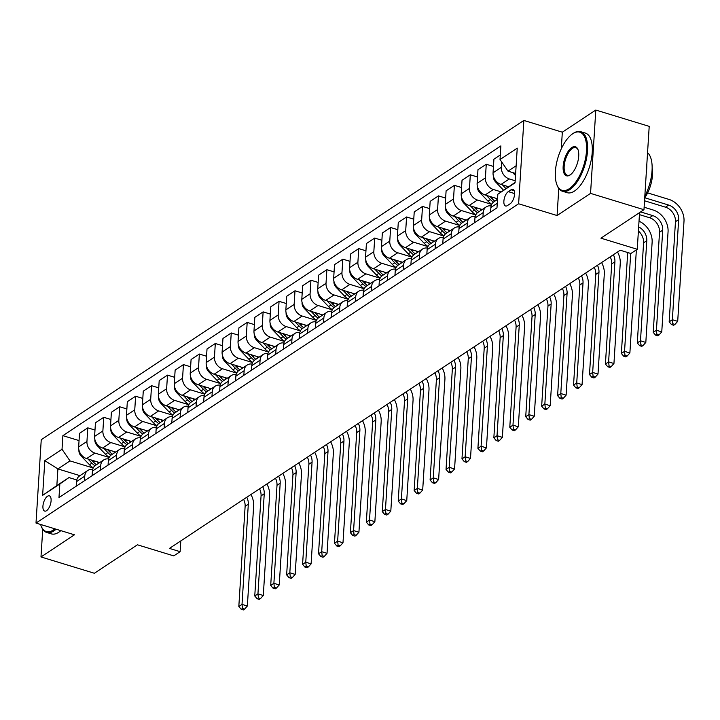 <?xml version="1.0" encoding="UTF-8"?>
<svg xmlns="http://www.w3.org/2000/svg" width="720" height="720" viewBox="0 0 720 720"><rect width="100%" height="100%" fill="white"/><g stroke="black" fill="none" stroke-linecap="round" stroke-linejoin="round"><path stroke-width="1.08" d="M46.557 510.678A7.974 3.537 -73 0 0 50.859 502.605A7.974 3.537 -73 0 0 49.338 495.837A7.974 3.537 -73 0 0 47.466 496.26A7.974 3.537 -73 0 0 43.164 504.324A7.974 3.537 -73 0 0 44.676 511.092A7.974 3.537 -73 0 0 46.557 510.678M523.863 120.438L41.247 439.713L36 523.053L518.625 203.778L523.863 120.438L562.329 132.192L561.276 148.86M558.783 188.469L557.082 215.532L590.553 193.383L595.8 110.052L562.329 132.192M595.8 110.052L649.206 126.369L643.968 209.709L600.93 238.176L637.254 249.273L639.558 212.625M42.732 529.272L40.986 556.947L94.401 573.264L137.439 544.797L173.754 555.894L180.135 551.682L180.81 540.9M590.553 193.383L643.968 209.709M637.254 249.273L630.882 253.494L620.199 250.227L169.452 548.415L180.135 551.682M511.074 189.783L508.266 191.637A7.722 3.42 -73 0 0 504.099 199.449A7.722 3.42 -73 0 0 505.575 206.001A7.722 3.42 -73 0 0 507.393 205.596L510.192 203.742A7.722 3.42 -73 0 0 514.359 195.93A7.722 3.42 -73 0 0 512.892 189.369A7.722 3.42 -73 0 0 511.074 189.783L514.17 190.728M516.123 165.771L508.005 171.153L500.022 159.525L500.877 145.899L62.883 435.654L79.056 440.595M500.022 159.525L517.239 148.14L515.052 182.826L497.844 194.211L515.079 182.439M79.956 475.65L57.897 468.918L56.844 485.586L68.958 477.567L59.841 483.966L58.986 497.592L496.98 207.846L497.844 194.211M59.841 483.966L42.633 495.351L44.811 460.665L62.028 449.28L62.883 435.654M557.082 215.532L518.625 203.778M40.986 556.947L74.457 534.807L36 523.053M68.958 477.567L76.743 479.943M515.646 173.484L508.005 171.153M515.187 180.747L509.328 178.956A9.972 7.875 -123.5 0 1 501.345 167.328L501.687 161.946M508.581 186.741L501.039 184.437A9.972 7.875 -123.5 0 1 493.056 172.818L493.911 159.192L500.31 154.953M501.174 191.88L493.389 189.495A9.972 7.875 -123.5 0 1 485.406 177.876L486.261 164.25L493.461 166.446M497.556 198.783L485.1 194.976A9.972 7.875 -123.5 0 1 477.117 183.357L477.972 169.731L486.261 164.25M491.67 204.39L477.45 200.043A9.972 7.875 -123.5 0 1 469.467 188.424L470.322 174.789L477.522 176.994M482.247 209.52L469.161 205.524A9.972 7.875 -123.5 0 1 461.178 193.905L462.033 180.279L470.322 174.789M475.74 214.929L461.511 210.582A9.972 7.875 -123.5 0 1 453.528 198.963L454.383 185.337L461.583 187.533M466.308 220.068L453.222 216.072A9.972 7.875 -123.5 0 1 445.239 204.444L446.103 190.818L454.383 185.337M459.801 225.477L445.572 221.13A9.972 7.875 -123.5 0 1 437.589 209.511L438.444 195.885L445.644 198.081M450.369 230.607L437.283 226.611A9.972 7.875 -123.5 0 1 429.3 214.992L430.164 201.366L438.444 195.885M443.862 236.016L429.633 231.669A9.972 7.875 -123.5 0 1 421.65 220.05L422.505 206.424L429.705 208.62M434.43 241.155L421.344 237.159A9.972 7.875 -123.5 0 1 413.361 225.531L414.225 211.905L422.505 206.424M427.923 246.564L413.694 242.217A9.972 7.875 -123.5 0 1 405.711 230.598L406.575 216.972L413.766 219.168M418.491 251.694L405.405 247.698A9.972 7.875 -123.5 0 1 397.422 236.079L398.286 222.453L406.575 216.972M411.984 257.112L397.755 252.765A9.972 7.875 -123.5 0 1 389.772 241.137L390.636 227.511L397.827 229.716M402.552 262.242L389.466 258.246A9.972 7.875 -123.5 0 1 381.483 246.627L382.347 233.001L390.636 227.511M396.045 267.651L381.816 263.304A9.972 7.875 -123.5 0 1 373.833 251.685L374.697 238.059L381.888 240.255M386.613 272.79L373.527 268.785A9.972 7.875 -123.5 0 1 365.544 257.166L366.408 243.54L374.697 238.059M380.106 278.199L365.877 273.852A9.972 7.875 -123.5 0 1 357.894 262.233L358.758 248.598L365.949 250.803M370.674 283.329L357.588 279.333A9.972 7.875 -123.5 0 1 349.605 267.714L350.469 254.088L358.758 248.598M364.167 288.738L349.938 284.391A9.972 7.875 -123.5 0 1 341.955 272.772L342.819 259.146L350.01 261.342M354.735 293.877L341.649 289.872A9.972 7.875 -123.5 0 1 333.666 278.253L334.53 264.627L342.819 259.146M348.228 299.286L333.999 294.939A9.972 7.875 -123.5 0 1 326.016 283.32L326.88 269.694L334.071 271.89M338.796 304.416L325.71 300.42A9.972 7.875 -123.5 0 1 317.736 288.801L318.591 275.175L326.88 269.694M332.289 309.825L318.06 305.478A9.972 7.875 -123.5 0 1 310.077 293.859L310.941 280.233L318.132 282.429M322.857 314.964L309.771 310.968A9.972 7.875 -123.5 0 1 301.797 299.34L302.652 285.714L310.941 280.233M316.35 320.373L302.121 316.026A9.972 7.875 -123.5 0 1 294.138 304.407L295.002 290.781L302.193 292.977M306.918 325.503L293.832 321.507A9.972 7.875 -123.5 0 1 285.858 309.888L286.713 296.262L295.002 290.781M300.411 330.912L286.182 326.574A9.972 7.875 -123.5 0 1 278.208 314.946L279.063 301.32L286.254 303.516M290.979 336.051L277.893 332.055A9.972 7.875 -123.5 0 1 269.919 320.436L270.774 306.801L279.063 301.32M284.472 341.46L270.243 337.113A9.972 7.875 -123.5 0 1 262.269 325.494L263.124 311.868L270.315 314.064M275.04 346.599L261.954 342.594A9.972 7.875 -123.5 0 1 253.98 330.975L254.835 317.349L263.124 311.868M268.533 352.008L254.304 347.661A9.972 7.875 -123.5 0 1 246.33 336.033L247.185 322.407L254.376 324.612M259.101 357.138L246.015 353.142A9.972 7.875 -123.5 0 1 238.041 341.523L238.896 327.897L247.185 322.407M252.594 362.547L238.365 358.2A9.972 7.875 -123.5 0 1 230.391 346.581L231.246 332.955L238.437 335.151M243.162 367.686L230.076 363.681A9.972 7.875 -123.5 0 1 222.102 352.062L222.957 338.436L231.246 332.955M236.655 373.095L222.426 368.748A9.972 7.875 -123.5 0 1 214.452 357.129L215.307 343.494L222.498 345.699M227.223 378.225L214.137 374.229A9.972 7.875 -123.5 0 1 206.163 362.61L207.018 348.984L215.307 343.494M220.716 383.634L206.487 379.287A9.972 7.875 -123.5 0 1 198.513 367.668L199.368 354.042L206.559 356.238M211.284 388.773L198.198 384.777A9.972 7.875 -123.5 0 1 190.224 373.149L191.079 359.523L199.368 354.042M204.777 394.182L190.548 389.835A9.972 7.875 -123.5 0 1 182.574 378.216L183.429 364.59L190.62 366.786M195.345 399.312L182.259 395.316A9.972 7.875 -123.5 0 1 174.285 383.697L175.14 370.071L183.429 364.59M188.838 404.721L174.609 400.374A9.972 7.875 -123.5 0 1 166.635 388.755L167.49 375.129L174.681 377.325M179.406 409.86L166.32 405.864A9.972 7.875 -123.5 0 1 158.346 394.236L159.201 380.61L167.49 375.129M172.899 415.269L158.67 410.922A9.972 7.875 -123.5 0 1 150.696 399.303L151.551 385.677L158.742 387.873M163.476 420.408L150.381 416.403A9.972 7.875 -123.5 0 1 142.407 404.784L143.262 391.158L151.551 385.677M156.96 425.817L142.731 421.47A9.972 7.875 -123.5 0 1 134.757 409.842L135.612 396.216L142.803 398.421M147.537 430.947L134.451 426.951A9.972 7.875 -123.5 0 1 126.468 415.332L127.323 401.706L135.612 396.216M141.021 436.356L126.792 432.009A9.972 7.875 -123.5 0 1 118.818 420.39L119.673 406.764L126.864 408.96M131.598 441.495L118.512 437.49A9.972 7.875 -123.5 0 1 110.529 425.871L111.384 412.245L119.673 406.764M125.082 446.904L110.853 442.557A9.972 7.875 -123.5 0 1 102.879 430.938L103.734 417.303L110.925 419.508M115.659 452.034L102.573 448.038A9.972 7.875 -123.5 0 1 94.59 436.419L95.445 422.793L103.734 417.303M109.143 457.443L94.923 453.096A9.972 7.875 -123.5 0 1 86.94 441.477L87.795 427.851L94.986 430.047M99.72 462.582L86.634 458.577A9.972 7.875 -123.5 0 1 78.651 446.958L79.506 433.332L87.795 427.851M93.204 467.991L70.002 460.899L57.897 468.918L44.811 460.665M490.59 212.076L490.878 207.504A9.972 7.875 -123.5 0 1 493.92 201.798L497.511 199.422M482.94 217.134L483.228 212.562A9.972 7.875 -123.5 0 1 486.27 206.856A9.972 7.875 -123.5 0 1 491.13 205.884M474.651 222.615L474.939 218.043A9.972 7.875 -123.5 0 1 477.981 212.346L486.27 206.856M467.001 227.682L467.289 223.11A9.972 7.875 -123.5 0 1 470.331 217.404A9.972 7.875 -123.5 0 1 475.191 216.432M458.712 233.163L459 228.591A9.972 7.875 -123.5 0 1 462.042 222.885L470.331 217.404M451.062 238.221L451.35 233.649A9.972 7.875 -123.5 0 1 454.392 227.952A9.972 7.875 -123.5 0 1 459.252 226.971M442.773 243.702L443.061 239.13A9.972 7.875 -123.5 0 1 446.103 233.433L454.392 227.952M435.123 248.769L435.411 244.197A9.972 7.875 -123.5 0 1 438.453 238.491A9.972 7.875 -123.5 0 1 443.313 237.519M426.834 254.25L427.122 249.678A9.972 7.875 -123.5 0 1 430.164 243.972L438.453 238.491M419.184 259.308L419.472 254.736A9.972 7.875 -123.5 0 1 422.514 249.039A9.972 7.875 -123.5 0 1 427.374 248.058M410.895 264.789L411.183 260.226A9.972 7.875 -123.5 0 1 414.225 254.52L422.514 249.039M403.245 269.856L403.533 265.284A9.972 7.875 -123.5 0 1 406.575 259.578A9.972 7.875 -123.5 0 1 411.435 258.606M394.956 275.337L395.244 270.765A9.972 7.875 -123.5 0 1 398.286 265.059L406.575 259.578M387.306 280.395L387.594 275.823A9.972 7.875 -123.5 0 1 390.636 270.126A9.972 7.875 -123.5 0 1 395.496 269.154M379.017 285.885L379.305 281.313A9.972 7.875 -123.5 0 1 382.347 275.607L390.636 270.126M371.367 290.943L371.655 286.371A9.972 7.875 -123.5 0 1 374.697 280.665A9.972 7.875 -123.5 0 1 379.557 279.693M363.078 296.424L363.366 291.852A9.972 7.875 -123.5 0 1 366.408 286.155L374.697 280.665M355.428 301.491L355.716 296.919A9.972 7.875 -123.5 0 1 358.758 291.213A9.972 7.875 -123.5 0 1 363.618 290.241M347.139 306.972L347.427 302.4A9.972 7.875 -123.5 0 1 350.469 296.694L358.758 291.213M339.489 312.03L339.777 307.458A9.972 7.875 -123.5 0 1 342.819 301.752A9.972 7.875 -123.5 0 1 347.679 300.78M331.2 317.511L331.488 312.939A9.972 7.875 -123.5 0 1 334.53 307.242L342.819 301.752M323.55 322.578L323.838 318.006A9.972 7.875 -123.5 0 1 326.88 312.3A9.972 7.875 -123.5 0 1 331.74 311.328M315.261 328.059L315.549 323.487A9.972 7.875 -123.5 0 1 318.591 317.781L326.88 312.3M307.611 333.117L307.899 328.545A9.972 7.875 -123.5 0 1 310.941 322.848A9.972 7.875 -123.5 0 1 315.801 321.867M299.322 338.598L299.61 334.026A9.972 7.875 -123.5 0 1 302.661 328.329L310.941 322.848M291.672 343.665L291.96 339.093A9.972 7.875 -123.5 0 1 295.002 333.387A9.972 7.875 -123.5 0 1 299.862 332.415M283.383 349.146L283.671 344.574A9.972 7.875 -123.5 0 1 286.722 338.868L295.002 333.387M275.733 354.204L276.021 349.632A9.972 7.875 -123.5 0 1 279.072 343.935A9.972 7.875 -123.5 0 1 283.923 342.963M267.444 359.694L267.732 355.122A9.972 7.875 -123.5 0 1 270.783 349.416L279.072 343.935M259.794 364.752L260.082 360.18A9.972 7.875 -123.5 0 1 263.133 354.474A9.972 7.875 -123.5 0 1 267.984 353.502M251.505 370.233L251.793 365.661A9.972 7.875 -123.5 0 1 254.844 359.955L263.133 354.474M243.855 375.291L244.143 370.719A9.972 7.875 -123.5 0 1 247.194 365.022A9.972 7.875 -123.5 0 1 252.045 364.05M235.566 380.781L235.854 376.209A9.972 7.875 -123.5 0 1 238.905 370.503L247.194 365.022M227.916 385.839L228.204 381.267A9.972 7.875 -123.5 0 1 231.255 375.561A9.972 7.875 -123.5 0 1 236.106 374.589M219.627 391.32L219.915 386.748A9.972 7.875 -123.5 0 1 222.966 381.051L231.255 375.561M211.977 396.387L212.265 391.815A9.972 7.875 -123.5 0 1 215.316 386.109A9.972 7.875 -123.5 0 1 220.167 385.137M203.688 401.868L203.976 397.296A9.972 7.875 -123.5 0 1 207.027 391.59L215.316 386.109M196.038 406.926L196.326 402.354A9.972 7.875 -123.5 0 1 199.377 396.657A9.972 7.875 -123.5 0 1 204.228 395.676M187.749 412.407L188.037 407.835A9.972 7.875 -123.5 0 1 191.088 402.138L199.377 396.657M180.099 417.474L180.387 412.902A9.972 7.875 -123.5 0 1 183.438 407.196A9.972 7.875 -123.5 0 1 188.289 406.224M171.81 422.955L172.098 418.383A9.972 7.875 -123.5 0 1 175.149 412.677L183.438 407.196M164.16 428.013L164.448 423.441A9.972 7.875 -123.5 0 1 167.499 417.744A9.972 7.875 -123.5 0 1 172.35 416.763M155.871 433.494L156.159 428.931A9.972 7.875 -123.5 0 1 159.21 423.225L167.499 417.744M148.221 438.561L148.509 433.989A9.972 7.875 -123.5 0 1 151.56 428.283A9.972 7.875 -123.5 0 1 156.411 427.311M139.932 444.042L140.22 439.47A9.972 7.875 -123.5 0 1 143.271 433.764L151.56 428.283M132.282 449.1L132.57 444.528A9.972 7.875 -123.5 0 1 135.621 438.831A9.972 7.875 -123.5 0 1 140.472 437.859M123.993 454.59L124.281 450.018A9.972 7.875 -123.5 0 1 127.332 444.312L135.621 438.831M116.343 459.648L116.631 455.076A9.972 7.875 -123.5 0 1 119.682 449.37A9.972 7.875 -123.5 0 1 124.533 448.398M108.063 465.129L108.342 460.557A9.972 7.875 -123.5 0 1 111.393 454.86L119.682 449.37M100.404 470.196L100.692 465.624A9.972 7.875 -123.5 0 1 103.743 459.918A9.972 7.875 -123.5 0 1 108.594 458.946M92.124 475.677L92.403 471.105A9.972 7.875 -123.5 0 1 95.454 465.399L103.743 459.918M84.465 480.735L84.753 476.163A9.972 7.875 -123.5 0 1 87.804 470.457A9.972 7.875 -123.5 0 1 92.655 469.485M62.028 449.28L70.002 460.899M76.185 486.216L76.473 481.644A9.972 7.875 -123.5 0 1 79.515 475.947L87.804 470.457M42.633 495.351L56.844 485.586M512.676 172.575L515.511 175.536M644.526 200.772L665.496 207.18A12.465 9.837 -123.5 0 1 675.468 221.706L669.168 321.822L672.363 319.716L677.7 321.345L684 221.229A18.693 14.76 56.5 0 0 669.042 199.44L647.631 192.897M644.769 197.766L668.682 205.074A12.465 9.837 -123.5 0 1 678.663 219.6L672.363 319.716L672.822 323.766L671.544 324.612L673.686 325.26L674.955 324.414L672.822 323.766M674.955 324.414L677.7 321.345M669.168 321.822L671.544 324.612M493.371 176.013L493.308 176.229A6.606 5.211 56.5 0 0 495.558 181.89L503.541 190.215M639.432 214.632L649.557 217.719A12.465 9.837 -123.5 0 1 659.529 232.245L653.229 332.37L656.424 330.255L661.761 331.893L668.061 231.768A18.693 14.76 56.5 0 0 653.103 209.988L644.121 207.243M502.344 184.833L505.908 188.55M507.411 187.515L505.881 185.913M640.629 211.914L652.743 215.613A12.465 9.837 -123.5 0 1 662.724 230.139L656.424 330.255L656.883 334.305L655.605 335.151L657.747 335.808L659.016 334.962L656.883 334.305M659.016 334.962L661.761 331.893M653.229 332.37L655.605 335.151M477.432 186.561L477.369 186.777A6.606 5.211 56.5 0 0 479.619 192.429L487.971 201.141A19.062 15.057 56.5 0 0 491.724 204.291M495.693 198.216A19.062 15.057 56.5 0 0 497.331 199.539M486.405 195.381L490.392 199.539A19.062 15.057 56.5 0 0 493.407 202.176M494.91 201.141A19.062 15.057 -123.5 0 1 491.922 198.522L489.942 196.461M638.658 226.899A12.465 9.837 -123.5 0 1 646.785 240.687L640.485 340.803L645.822 342.432L652.122 242.316A18.693 14.76 56.5 0 0 639.018 221.211M638.406 230.985A12.465 9.837 -123.5 0 1 643.59 242.793L637.299 342.909L640.485 340.803L640.944 344.853L639.666 345.699L641.808 346.347L643.077 345.501L640.944 344.853M643.077 345.501L645.822 342.432M637.299 342.909L639.666 345.699M461.493 197.109L461.43 197.316A6.606 5.211 56.5 0 0 463.68 202.977L472.032 211.68A19.062 15.057 56.5 0 0 475.785 214.839M479.754 208.764A19.062 15.057 56.5 0 0 481.392 210.087M470.466 205.92L474.453 210.078A19.062 15.057 56.5 0 0 477.468 212.724M478.971 211.689A19.062 15.057 -123.5 0 1 475.983 209.07L474.003 207M627.678 252.513A12.465 9.837 -123.5 0 1 627.651 253.341L621.36 353.457L624.546 351.342L629.883 352.98L636.183 252.864A18.693 14.76 56.5 0 0 636.138 250.011M630.702 253.44L624.546 351.342L625.005 355.392L623.727 356.238L625.869 356.895L627.138 356.049L625.005 355.392M627.138 356.049L629.883 352.98M621.36 353.457L623.727 356.238M445.554 207.648L445.491 207.864A6.606 5.211 56.5 0 0 447.741 213.525L456.093 222.228A19.062 15.057 56.5 0 0 459.846 225.378M463.815 219.303A19.062 15.057 56.5 0 0 465.453 220.626M454.527 216.468L458.514 220.626A19.062 15.057 56.5 0 0 461.529 223.263M463.032 222.228A19.062 15.057 -123.5 0 1 460.044 219.609L458.064 217.548M613.386 254.736A12.465 9.837 -123.5 0 1 614.907 261.774L608.607 361.89L613.944 363.519L620.244 263.403A18.693 14.76 56.5 0 0 617.517 252M610.2 256.842A12.465 9.837 -123.5 0 1 611.712 263.88L605.421 363.996L608.607 361.89L609.066 365.94L607.788 366.786L609.93 367.434L611.199 366.597L609.066 365.94M611.199 366.597L613.944 363.519M605.421 363.996L607.788 366.786M569.214 188.739A30.402 13.473 -73 0 0 586.494 150.975A30.402 13.473 -73 0 0 572.67 133.785A30.402 13.473 -73 0 0 572.292 134.037A30.402 13.473 -73 0 0 558.054 157.329A30.402 13.473 -73 0 0 556.848 184.59A30.402 13.473 -73 0 0 569.214 188.739M572.625 133.812A31.149 13.806 107 0 1 572.967 133.569A31.149 13.806 107 0 1 573.354 133.308A31.149 13.806 107 0 1 580.68 131.67A31.149 13.806 107 0 1 586.602 158.103A31.149 13.806 107 0 1 569.808 189.612A31.149 13.806 107 0 1 562.473 191.25A31.149 13.806 107 0 1 557.136 185.364A31.149 13.806 107 0 1 556.992 184.968M570.078 175.005A15.201 6.741 107 0 1 563.157 166.41A15.201 6.741 107 0 1 571.806 147.528A15.201 6.741 107 0 1 577.989 149.598A15.201 6.741 107 0 1 577.377 163.233A15.201 6.741 107 0 1 570.258 174.87A15.201 6.741 107 0 1 570.078 175.005M578.124 150.003A14.454 6.408 -73 0 0 575.802 147.636A14.454 6.408 -73 0 0 572.4 148.392A14.454 6.408 -73 0 0 564.606 163.017A14.454 6.408 -73 0 0 567.36 175.284A14.454 6.408 -73 0 0 570.6 174.618M647.55 152.694A31.149 13.806 107 0 1 644.814 196.317M646.785 164.898A31.149 13.806 107 0 1 646.254 173.331M652.14 168.057A22.428 9.936 107 0 1 644.715 197.838M580.68 131.67L585.387 133.101A31.149 13.806 107 0 1 591.309 159.543A31.149 13.806 107 0 1 574.506 191.052A31.149 13.806 107 0 1 567.18 192.69L562.473 191.25M40.617 524.466A30.402 13.473 -73 0 0 41.067 525.798A30.402 13.473 -73 0 0 53.433 529.947A30.402 13.473 -73 0 0 54.927 528.84M56.124 529.2A31.149 13.806 107 0 1 54.036 530.82A31.149 13.806 107 0 1 46.701 532.458A31.149 13.806 107 0 1 41.364 526.572A31.149 13.806 107 0 1 41.22 526.176M60.831 530.64A31.149 13.806 107 0 1 58.734 532.26A31.149 13.806 107 0 1 51.399 533.889L46.701 532.458M429.615 218.196L429.552 218.403A6.606 5.211 56.5 0 0 431.802 224.064L440.154 232.767A19.062 15.057 56.5 0 0 443.907 235.926M447.876 229.851A19.062 15.057 56.5 0 0 449.514 231.174M438.588 227.007L442.575 231.165A19.062 15.057 56.5 0 0 445.59 233.811M447.093 232.776A19.062 15.057 -123.5 0 1 444.105 230.157L442.125 228.096M597.447 265.275A12.465 9.837 -123.5 0 1 598.968 272.313L592.668 372.438L598.005 374.067L604.305 273.951A18.693 14.76 56.5 0 0 601.578 262.539M594.261 267.39A12.465 9.837 -123.5 0 1 595.773 274.428L589.482 374.544L592.668 372.438L593.127 376.488L591.849 377.325L593.991 377.982L595.269 377.136L593.127 376.488M595.269 377.136L598.005 374.067M589.482 374.544L591.849 377.325M413.676 228.735L413.613 228.951A6.606 5.211 56.5 0 0 415.863 234.612L424.215 243.315A19.062 15.057 56.5 0 0 427.968 246.465M431.937 240.39A19.062 15.057 56.5 0 0 433.575 241.713M422.649 237.555L426.636 241.713A19.062 15.057 56.5 0 0 429.651 244.35M431.154 243.324A19.062 15.057 -123.5 0 1 428.166 240.696L426.186 238.635M581.508 275.823A12.465 9.837 -123.5 0 1 583.029 282.861L576.729 382.977L582.066 384.606L588.366 284.49A18.693 14.76 56.5 0 0 585.639 273.087M578.322 277.929A12.465 9.837 -123.5 0 1 579.843 284.967L573.543 385.083L576.729 382.977L577.188 387.027L575.91 387.873L578.052 388.521L579.33 387.684L577.188 387.027M579.33 387.684L582.066 384.606M573.543 385.083L575.91 387.873M397.737 239.283L397.674 239.499A6.606 5.211 56.5 0 0 399.924 245.151L408.276 253.854A19.062 15.057 56.5 0 0 412.029 257.013M415.998 250.938A19.062 15.057 56.5 0 0 417.645 252.261M406.71 248.103L410.697 252.252A19.062 15.057 56.5 0 0 413.712 254.898M415.215 253.863A19.062 15.057 -123.5 0 1 412.227 251.244L410.247 249.183M565.569 286.362A12.465 9.837 -123.5 0 1 567.09 293.409L560.79 393.525L566.127 395.154L572.427 295.038A18.693 14.76 56.5 0 0 569.7 283.626M562.383 288.477A12.465 9.837 -123.5 0 1 563.904 295.515L557.604 395.631L560.79 393.525L561.249 397.575L559.98 398.412L562.113 399.069L563.391 398.223L561.249 397.575M563.391 398.223L566.127 395.154M557.604 395.631L559.98 398.412M381.798 249.822L381.735 250.038A6.606 5.211 56.5 0 0 383.985 255.699L392.337 264.402A19.062 15.057 56.5 0 0 396.09 267.552M400.059 261.477A19.062 15.057 56.5 0 0 401.706 262.809M390.771 258.642L394.758 262.8A19.062 15.057 56.5 0 0 397.773 265.437M399.276 264.411A19.062 15.057 -123.5 0 1 396.288 261.792L394.308 259.722M549.63 296.91A12.465 9.837 -123.5 0 1 551.151 303.948L544.851 404.064L550.188 405.702L556.488 305.577A18.693 14.76 56.5 0 0 553.761 294.174M546.444 299.016A12.465 9.837 -123.5 0 1 547.965 306.054L541.665 406.179L544.851 404.064L545.31 408.114L544.041 408.96L546.174 409.617L547.452 408.771L545.31 408.114M547.452 408.771L550.188 405.702M541.665 406.179L544.041 408.96M365.859 260.37L365.796 260.586A6.606 5.211 56.5 0 0 368.046 266.238L376.398 274.95A19.062 15.057 56.5 0 0 380.151 278.1M384.12 272.025A19.062 15.057 56.5 0 0 385.767 273.348M374.832 269.19L378.819 273.348A19.062 15.057 56.5 0 0 381.834 275.985M383.337 274.95A19.062 15.057 -123.5 0 1 380.349 272.331L378.369 270.27M533.691 307.458A12.465 9.837 -123.5 0 1 535.212 314.496L528.912 414.612L534.249 416.241L540.549 316.125A18.693 14.76 56.5 0 0 537.822 304.722M530.505 309.564A12.465 9.837 -123.5 0 1 532.026 316.602L525.726 416.718L528.912 414.612L529.371 418.662L528.102 419.508L530.235 420.156L531.513 419.31L529.371 418.662M531.513 419.31L534.249 416.241M525.726 416.718L528.102 419.508M349.92 270.918L349.857 271.125A6.606 5.211 56.5 0 0 352.107 276.786L360.459 285.489A19.062 15.057 56.5 0 0 364.212 288.639M368.181 282.573A19.062 15.057 56.5 0 0 369.828 283.896M358.893 279.729L362.88 283.887A19.062 15.057 56.5 0 0 365.904 286.533M367.398 285.498A19.062 15.057 -123.5 0 1 364.41 282.879L362.43 280.809M517.752 317.997A12.465 9.837 -123.5 0 1 519.273 325.035L512.973 425.151L518.31 426.789L524.61 326.673A18.693 14.76 56.5 0 0 521.892 315.261M514.566 320.103A12.465 9.837 -123.5 0 1 516.087 327.15L509.787 427.266L512.973 425.151L513.432 429.201L512.163 430.047L514.296 430.704L515.574 429.858L513.432 429.201M515.574 429.858L518.31 426.789M509.787 427.266L512.163 430.047M333.981 281.457L333.918 281.673A6.606 5.211 56.5 0 0 336.168 287.334L344.52 296.037A19.062 15.057 56.5 0 0 348.273 299.187M352.242 293.112A19.062 15.057 56.5 0 0 353.889 294.435M342.954 290.277L346.941 294.435A19.062 15.057 56.5 0 0 349.965 297.072M351.459 296.037A19.062 15.057 -123.5 0 1 348.471 293.418L346.491 291.357M501.813 328.545A12.465 9.837 -123.5 0 1 503.334 335.583L497.034 435.699L502.371 437.328L508.671 337.212A18.693 14.76 56.5 0 0 505.953 325.809M498.627 330.651A12.465 9.837 -123.5 0 1 500.148 337.689L493.848 437.805L497.034 435.699L497.493 439.749L496.224 440.595L498.357 441.243L499.635 440.406L497.493 439.749M499.635 440.406L502.371 437.328M493.848 437.805L496.224 440.595M318.042 292.005L317.979 292.212A6.606 5.211 56.5 0 0 320.229 297.873L328.581 306.576A19.062 15.057 56.5 0 0 332.334 309.735M336.303 303.66A19.062 15.057 56.5 0 0 337.95 304.983M327.015 300.816L331.002 304.974A19.062 15.057 56.5 0 0 334.026 307.62M335.52 306.585A19.062 15.057 -123.5 0 1 332.532 303.966L330.552 301.896M485.874 339.084A12.465 9.837 -123.5 0 1 487.395 346.122L481.095 446.247L486.441 447.876L492.732 347.76A18.693 14.76 56.5 0 0 490.014 336.348M482.688 341.199A12.465 9.837 -123.5 0 1 484.209 348.237L477.909 448.353L481.095 446.247L481.554 450.297L480.285 451.134L482.418 451.791L483.696 450.945L481.554 450.297M483.696 450.945L486.441 447.876M477.909 448.353L480.285 451.134M302.103 302.544L302.04 302.76A6.606 5.211 56.5 0 0 304.29 308.421L312.642 317.124A19.062 15.057 56.5 0 0 316.395 320.274M320.364 314.199A19.062 15.057 56.5 0 0 322.011 315.522M311.076 311.364L315.063 315.522A19.062 15.057 56.5 0 0 318.087 318.159M319.59 317.124A19.062 15.057 -123.5 0 1 316.593 314.505L314.613 312.444M469.935 349.632A12.465 9.837 -123.5 0 1 471.456 356.67L465.156 456.786L470.502 458.415L476.793 358.299A18.693 14.76 56.5 0 0 474.075 346.896M466.749 351.738A12.465 9.837 -123.5 0 1 468.27 358.776L461.97 458.892L465.156 456.786L465.615 460.836L464.346 461.682L466.479 462.33L467.757 461.493L465.615 460.836M467.757 461.493L470.502 458.415M461.97 458.892L464.346 461.682M286.164 313.092L286.101 313.299A6.606 5.211 56.5 0 0 288.351 318.96L296.703 327.663A19.062 15.057 56.5 0 0 300.456 330.822M304.425 324.747A19.062 15.057 56.5 0 0 306.072 326.07M295.137 321.903L299.124 326.061A19.062 15.057 56.5 0 0 302.148 328.707M303.651 327.672A19.062 15.057 -123.5 0 1 300.654 325.053L298.674 322.992M453.996 360.171A12.465 9.837 -123.5 0 1 455.517 367.209L449.217 467.334L454.563 468.963L460.854 368.847A18.693 14.76 56.5 0 0 458.136 357.435M450.81 362.286A12.465 9.837 -123.5 0 1 452.331 369.324L446.031 469.44L449.217 467.334L449.676 471.384L448.407 472.221L450.54 472.878L451.818 472.032L449.676 471.384M451.818 472.032L454.563 468.963M446.031 469.44L448.407 472.221M270.225 323.631L270.171 323.847A6.606 5.211 56.5 0 0 272.412 329.508L280.764 338.211A19.062 15.057 56.5 0 0 284.517 341.361M288.486 335.286A19.062 15.057 56.5 0 0 290.133 336.618M279.198 332.451L283.185 336.609A19.062 15.057 56.5 0 0 286.209 339.246M287.712 338.22A19.062 15.057 -123.5 0 1 284.715 335.592L282.735 333.531M438.057 370.719A12.465 9.837 -123.5 0 1 439.578 377.757L433.278 477.873L438.624 479.511L444.915 379.386A18.693 14.76 56.5 0 0 442.197 367.983M434.871 372.825A12.465 9.837 -123.5 0 1 436.392 379.863L430.092 479.988L433.278 477.873L433.737 481.923L432.468 482.769L434.601 483.417L435.879 482.58L433.737 481.923M435.879 482.58L438.624 479.511M430.092 479.988L432.468 482.769M254.286 334.179L254.232 334.395A6.606 5.211 56.5 0 0 256.473 340.047L264.825 348.759A19.062 15.057 56.5 0 0 268.578 351.909M272.547 345.834A19.062 15.057 56.5 0 0 274.194 347.157M263.259 342.999L267.246 347.148A19.062 15.057 56.5 0 0 270.27 349.794M271.773 348.759A19.062 15.057 -123.5 0 1 268.776 346.14L266.796 344.079M422.118 381.267A12.465 9.837 -123.5 0 1 423.639 388.305L417.339 488.421L422.685 490.05L428.985 389.934A18.693 14.76 56.5 0 0 426.258 378.531M418.932 383.373A12.465 9.837 -123.5 0 1 420.453 390.411L414.153 490.527L417.339 488.421L417.798 492.471L416.529 493.317L418.662 493.965L419.94 493.119L417.798 492.471M419.94 493.119L422.685 490.05M414.153 490.527L416.529 493.317M238.347 344.718L238.293 344.934A6.606 5.211 56.5 0 0 240.534 350.595L248.886 359.298A19.062 15.057 56.5 0 0 252.639 362.448M256.608 356.373A19.062 15.057 56.5 0 0 258.255 357.705M247.32 353.538L251.307 357.696A19.062 15.057 56.5 0 0 254.331 360.333M255.834 359.307A19.062 15.057 -123.5 0 1 252.837 356.688L250.857 354.618M406.179 391.806A12.465 9.837 -123.5 0 1 407.7 398.844L401.4 498.96L406.746 500.598L413.046 400.473A18.693 14.76 56.5 0 0 410.319 389.07M402.993 393.912A12.465 9.837 -123.5 0 1 404.514 400.95L398.214 501.075L401.4 498.96L401.868 503.01L400.59 503.856L402.723 504.513L404.001 503.667L401.868 503.01M404.001 503.667L406.746 500.598M398.214 501.075L400.59 503.856M222.408 355.266L222.354 355.482A6.606 5.211 56.5 0 0 224.595 361.134L232.947 369.846A19.062 15.057 56.5 0 0 236.7 372.996M240.669 366.921A19.062 15.057 56.5 0 0 242.316 368.244M231.381 364.086L235.368 368.244A19.062 15.057 56.5 0 0 238.392 370.881M239.895 369.846A19.062 15.057 -123.5 0 1 236.898 367.227L234.918 365.166M390.24 402.354A12.465 9.837 -123.5 0 1 391.761 409.392L385.461 509.508L390.807 511.137L397.107 411.021A18.693 14.76 56.5 0 0 394.38 399.618M387.054 404.46A12.465 9.837 -123.5 0 1 388.575 411.498L382.275 511.614L385.461 509.508L385.929 513.558L384.651 514.404L386.784 515.052L388.062 514.206L385.929 513.558M388.062 514.206L390.807 511.137M382.275 511.614L384.651 514.404M206.469 365.814L206.415 366.021A6.606 5.211 56.5 0 0 208.656 371.682L217.008 380.385A19.062 15.057 56.5 0 0 220.761 383.544M224.73 377.469A19.062 15.057 56.5 0 0 226.377 378.792M215.442 374.625L219.429 378.783A19.062 15.057 56.5 0 0 222.453 381.429M223.956 380.394A19.062 15.057 -123.5 0 1 220.959 377.775L218.979 375.705M374.301 412.893A12.465 9.837 -123.5 0 1 375.822 419.931L369.522 520.047L374.868 521.685L381.168 421.569A18.693 14.76 56.5 0 0 378.441 410.157M371.115 415.008A12.465 9.837 -123.5 0 1 372.636 422.046L366.336 522.162L369.522 520.047L369.99 524.097L368.712 524.943L370.845 525.6L372.123 524.754L369.99 524.097M372.123 524.754L374.868 521.685M366.336 522.162L368.712 524.943M190.53 376.353L190.476 376.569A6.606 5.211 56.5 0 0 192.717 382.23L201.069 390.933A19.062 15.057 56.5 0 0 204.822 394.083M208.791 388.008A19.062 15.057 56.5 0 0 210.438 389.331M199.503 385.173L203.49 389.331A19.062 15.057 56.5 0 0 206.514 391.968M208.017 390.933A19.062 15.057 -123.5 0 1 205.02 388.314L203.049 386.253M358.362 423.441A12.465 9.837 -123.5 0 1 359.883 430.479L353.583 530.595L358.929 532.224L365.229 432.108A18.693 14.76 56.5 0 0 362.502 420.705M355.176 425.547A12.465 9.837 -123.5 0 1 356.697 432.585L350.397 532.701L353.583 530.595L354.051 534.645L352.773 535.491L354.906 536.139L356.184 535.302L354.051 534.645M356.184 535.302L358.929 532.224M350.397 532.701L352.773 535.491M174.591 386.901L174.537 387.108A6.606 5.211 56.5 0 0 176.787 392.769L185.13 401.472A19.062 15.057 56.5 0 0 188.883 404.631M192.852 398.556A19.062 15.057 56.5 0 0 194.499 399.879M183.564 395.712L187.551 399.87A19.062 15.057 56.5 0 0 190.575 402.516M192.078 401.481A19.062 15.057 -123.5 0 1 189.081 398.862L187.11 396.801M342.423 433.98A12.465 9.837 -123.5 0 1 343.944 441.018L337.644 541.143L342.99 542.772L349.29 442.656A18.693 14.76 56.5 0 0 346.563 431.244M339.237 436.095A12.465 9.837 -123.5 0 1 340.758 443.133L334.458 543.249L337.644 541.143L338.112 545.193L336.834 546.03L338.967 546.687L340.245 545.841L338.112 545.193M340.245 545.841L342.99 542.772M334.458 543.249L336.834 546.03M158.661 397.44L158.598 397.656A6.606 5.211 56.5 0 0 160.848 403.317L169.191 412.02A19.062 15.057 56.5 0 0 172.953 415.17M176.913 409.095A19.062 15.057 56.5 0 0 178.56 410.418M167.625 406.26L171.621 410.418A19.062 15.057 56.5 0 0 174.636 413.055M176.139 412.029A19.062 15.057 -123.5 0 1 173.151 409.401L171.171 407.34M326.484 444.528A12.465 9.837 -123.5 0 1 328.005 451.566L321.705 551.682L327.051 553.311L333.351 453.195A18.693 14.76 56.5 0 0 330.624 441.792M323.298 446.634A12.465 9.837 -123.5 0 1 324.819 453.672L318.519 553.788L321.705 551.682L322.173 555.732L320.895 556.578L323.028 557.226L324.306 556.389L322.173 555.732M324.306 556.389L327.051 553.311M318.519 553.788L320.895 556.578M142.722 407.988L142.659 408.204A6.606 5.211 56.5 0 0 144.909 413.856L153.252 422.568A19.062 15.057 56.5 0 0 157.014 425.718M160.974 419.643A19.062 15.057 56.5 0 0 162.621 420.966M151.686 416.808L155.682 420.957A19.062 15.057 56.5 0 0 158.697 423.603M160.2 422.568A19.062 15.057 -123.5 0 1 157.212 419.949L155.232 417.888M310.545 455.067A12.465 9.837 -123.5 0 1 312.066 462.114L305.766 562.23L311.112 563.859L317.412 463.743A18.693 14.76 56.5 0 0 314.685 452.331M307.359 457.182A12.465 9.837 -123.5 0 1 308.88 464.22L302.58 564.336L305.766 562.23L306.234 566.28L304.956 567.117L307.089 567.774L308.367 566.928L306.234 566.28M308.367 566.928L311.112 563.859M302.58 564.336L304.956 567.117M126.783 418.527L126.72 418.743A6.606 5.211 56.5 0 0 128.97 424.404L137.313 433.107A19.062 15.057 56.5 0 0 141.075 436.257M145.035 430.182A19.062 15.057 56.5 0 0 146.682 431.514M135.756 427.347L139.743 431.505A19.062 15.057 56.5 0 0 142.758 434.142M144.261 433.116A19.062 15.057 -123.5 0 1 141.273 430.497L139.293 428.427M294.606 465.615A12.465 9.837 -123.5 0 1 296.127 472.653L289.827 572.769L295.173 574.407L301.473 474.282A18.693 14.76 56.5 0 0 298.746 462.879M291.42 467.721A12.465 9.837 -123.5 0 1 292.941 474.759L286.641 574.884L289.827 572.769L290.295 576.819L289.017 577.665L291.15 578.322L292.428 577.476L290.295 576.819M292.428 577.476L295.173 574.407M286.641 574.884L289.017 577.665M110.844 429.075L110.781 429.291A6.606 5.211 56.5 0 0 113.031 434.943L121.374 443.655A19.062 15.057 56.5 0 0 125.136 446.805M129.096 440.73A19.062 15.057 56.5 0 0 130.743 442.053M119.817 437.895L123.804 442.053A19.062 15.057 56.5 0 0 126.819 444.69M128.322 443.655A19.062 15.057 -123.5 0 1 125.334 441.036L123.354 438.975M278.667 476.163A12.465 9.837 -123.5 0 1 280.188 483.201L273.888 583.317L279.234 584.946L285.534 484.83A18.693 14.76 56.5 0 0 282.807 473.427M275.481 478.269A12.465 9.837 -123.5 0 1 277.002 485.307L270.702 585.423L273.888 583.317L274.356 587.367L273.078 588.213L275.211 588.861L276.489 588.015L274.356 587.367M276.489 588.015L279.234 584.946M270.702 585.423L273.078 588.213M94.905 439.623L94.842 439.83A6.606 5.211 56.5 0 0 97.092 445.491L105.435 454.194A19.062 15.057 56.5 0 0 109.197 457.353M113.157 451.278A19.062 15.057 56.5 0 0 114.804 452.601M103.878 448.434L107.865 452.592A19.062 15.057 56.5 0 0 110.88 455.238M112.383 454.203A19.062 15.057 -123.5 0 1 109.395 451.584L107.415 449.514M262.728 486.702A12.465 9.837 -123.5 0 1 264.249 493.74L257.949 593.856L263.295 595.494L269.595 495.378A18.693 14.76 56.5 0 0 266.868 483.966M259.542 488.808A12.465 9.837 -123.5 0 1 261.063 495.855L254.763 595.971L257.949 593.856L258.417 597.906L257.139 598.752L259.281 599.409L260.55 598.563L258.417 597.906M260.55 598.563L263.295 595.494M254.763 595.971L257.139 598.752M78.966 450.162L78.903 450.378A6.606 5.211 56.5 0 0 81.153 456.039L89.496 464.742A19.062 15.057 56.5 0 0 93.258 467.892M97.227 461.817A19.062 15.057 56.5 0 0 98.865 463.14M87.939 458.982L91.926 463.14A19.062 15.057 56.5 0 0 94.941 465.777M96.444 464.742A19.062 15.057 -123.5 0 1 93.456 462.123L91.476 460.062M246.798 497.25A12.465 9.837 -123.5 0 1 248.31 504.288L242.019 604.404L247.356 606.033L253.656 505.917A18.693 14.76 56.5 0 0 250.929 494.514M243.603 499.356A12.465 9.837 -123.5 0 1 245.124 506.394L238.824 606.51L242.019 604.404L242.478 608.454L241.2 609.3L243.342 609.948L244.611 609.111L242.478 608.454M244.611 609.111L247.356 606.033M238.824 606.51L241.2 609.3M501.039 184.437L509.328 178.956M485.1 194.976L493.389 189.495M469.161 205.524L477.45 200.043M453.222 216.072L461.511 210.582M437.283 226.611L445.572 221.13M421.344 237.159L429.633 231.669M405.405 247.698L413.694 242.217M389.466 258.246L397.755 252.765M373.527 268.785L381.816 263.304M357.588 279.333L365.877 273.852M341.649 289.872L349.938 284.391M325.71 300.42L333.999 294.939M309.771 310.968L318.06 305.478M293.832 321.507L302.121 316.026M277.893 332.055L286.182 326.574M261.954 342.594L270.243 337.113M246.015 353.142L254.304 347.661M230.076 363.681L238.365 358.2M214.137 374.229L222.426 368.748M198.198 384.777L206.487 379.287M182.259 395.316L190.548 389.835M166.32 405.864L174.609 400.374M150.381 416.403L158.67 410.922M134.451 426.951L142.731 421.47M118.512 437.49L126.792 432.009M102.573 448.038L110.853 442.557M86.634 458.577L94.923 453.096M493.056 172.818L501.345 167.328M490.878 207.504L497.268 203.274M474.939 218.043L483.228 212.562M477.117 183.357L485.406 177.876M459 228.591L467.289 223.11M461.178 193.905L469.467 188.424M443.061 239.13L451.35 233.649M445.239 204.444L453.528 198.963M427.122 249.678L435.411 244.197M429.3 214.992L437.589 209.511M411.183 260.226L419.472 254.736M413.361 225.531L421.65 220.05M395.244 270.765L403.533 265.284M397.422 236.079L405.711 230.598M379.305 281.313L387.594 275.823M381.483 246.627L389.772 241.137M363.366 291.852L371.655 286.371M365.544 257.166L373.833 251.685M347.427 302.4L355.716 296.919M349.605 267.714L357.894 262.233M331.488 312.939L339.777 307.458M333.666 278.253L341.955 272.772M315.549 323.487L323.838 318.006M317.736 288.801L326.016 283.32M299.61 334.026L307.899 328.545M301.797 299.34L310.077 293.859M283.671 344.574L291.96 339.093M285.858 309.888L294.138 304.407M267.732 355.122L276.021 349.632M269.919 320.436L278.208 314.946M251.793 365.661L260.082 360.18M253.98 330.975L262.269 325.494M235.854 376.209L244.143 370.719M238.041 341.523L246.33 336.033M219.915 386.748L228.204 381.267M222.102 352.062L230.391 346.581M203.976 397.296L212.265 391.815M206.163 362.61L214.452 357.129M188.037 407.835L196.326 402.354M190.224 373.149L198.513 367.668M172.098 418.383L180.387 412.902M174.285 383.697L182.574 378.216M156.159 428.931L164.448 423.441M158.346 394.236L166.635 388.755M140.22 439.47L148.509 433.989M142.407 404.784L150.696 399.303M124.281 450.018L132.57 444.528M126.468 415.332L134.757 409.842M108.342 460.557L116.631 455.076M110.529 425.871L118.818 420.39M92.403 471.105L100.692 465.624M94.59 436.419L102.879 430.938M76.473 481.644L84.753 476.163M78.651 446.958L86.94 441.477M514.611 193.572L508.266 191.637M668.682 205.074L665.496 207.18M678.663 219.6L675.468 221.706M496.314 181.386L495.558 181.89M652.743 215.613L649.557 217.719M662.724 230.139L659.529 232.245M490.392 199.539L487.971 201.141M493.425 197.523L491.922 198.522M480.375 191.934L479.619 192.429M646.785 240.687L643.59 242.793M474.453 210.078L472.032 211.68M477.495 208.071L475.983 209.07M464.436 202.482L463.68 202.977M628.515 252.765L627.651 253.341M458.514 220.626L456.093 222.228M461.556 218.61L460.044 219.609M448.497 213.021L447.741 213.525M614.907 261.774L611.712 263.88M442.575 231.165L440.154 232.767M445.617 229.158L444.105 230.157M432.558 223.569L431.802 224.064M598.968 272.313L595.773 274.428M426.636 241.713L424.215 243.315M429.678 239.706L428.166 240.696M416.619 234.108L415.863 234.612M583.029 282.861L579.843 284.967M410.697 252.252L408.276 253.854M413.739 250.245L412.227 251.244M400.68 244.656L399.924 245.151M567.09 293.409L563.904 295.515M394.758 262.8L392.337 264.402M397.8 260.793L396.288 261.792M384.741 255.195L383.985 255.699M551.151 303.948L547.965 306.054M378.819 273.348L376.398 274.95M381.861 271.332L380.349 272.331M368.802 265.743L368.046 266.238M535.212 314.496L532.026 316.602M362.88 283.887L360.459 285.489M365.922 281.88L364.41 282.879M352.863 276.282L352.107 276.786M519.273 325.035L516.087 327.15M346.941 294.435L344.52 296.037M349.983 292.419L348.471 293.418M336.924 286.83L336.168 287.334M503.334 335.583L500.148 337.689M331.002 304.974L328.581 306.576M334.044 302.967L332.532 303.966M320.985 297.378L320.229 297.873M487.395 346.122L484.209 348.237M315.063 315.522L312.642 317.124M318.105 313.506L316.593 314.505M305.046 307.917L304.29 308.421M471.456 356.67L468.27 358.776M299.124 326.061L296.703 327.663M302.166 324.054L300.654 325.053M289.107 318.465L288.351 318.96M455.517 367.209L452.331 369.324M283.185 336.609L280.764 338.211M286.227 334.602L284.715 335.592M273.168 329.004L272.412 329.508M439.578 377.757L436.392 379.863M267.246 347.148L264.825 348.759M270.288 345.141L268.776 346.14M257.229 339.552L256.473 340.047M423.639 388.305L420.453 390.411M251.307 357.696L248.886 359.298M254.349 355.689L252.837 356.688M241.29 350.091L240.534 350.595M407.7 398.844L404.514 400.95M235.368 368.244L232.947 369.846M238.41 366.228L236.898 367.227M225.351 360.639L224.595 361.134M391.761 409.392L388.575 411.498M219.429 378.783L217.008 380.385M222.471 376.776L220.959 377.775M209.412 371.187L208.656 371.682M375.822 419.931L372.636 422.046M203.49 389.331L201.069 390.933M206.532 387.315L205.02 388.314M193.473 381.726L192.717 382.23M359.883 430.479L356.697 432.585M187.551 399.87L185.13 401.472M190.593 397.863L189.081 398.862M177.534 392.274L176.787 392.769M343.944 441.018L340.758 443.133M171.621 410.418L169.191 412.02M174.654 408.411L173.151 409.401M161.595 402.813L160.848 403.317M328.005 451.566L324.819 453.672M155.682 420.957L153.252 422.568M158.715 418.95L157.212 419.949M145.656 413.361L144.909 413.856M312.066 462.114L308.88 464.22M139.743 431.505L137.313 433.107M142.776 429.498L141.273 430.497M129.726 423.9L128.97 424.404M296.127 472.653L292.941 474.759M123.804 442.053L121.374 443.655M126.837 440.037L125.334 441.036M113.787 434.448L113.031 434.943M280.188 483.201L277.002 485.307M107.865 452.592L105.435 454.194M110.898 450.585L109.395 451.584M97.848 444.987L97.092 445.491M264.249 493.74L261.063 495.855M91.926 463.14L89.496 464.742M94.959 461.124L93.456 462.123M81.909 455.535L81.153 456.039M248.31 504.288L245.124 506.394M556.848 184.59L557.136 185.364M572.292 134.037L572.967 133.569M41.067 525.798L41.364 526.572"/></g></svg>
